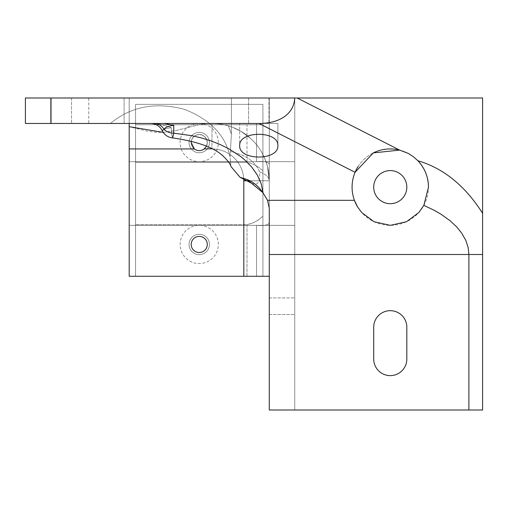 <?xml version="1.0" encoding="UTF-8"?>
<svg xmlns="http://www.w3.org/2000/svg" width="508" height="508" viewBox="0 0 508 508"><rect width="100%" height="100%" fill="white"/><g stroke="black" fill="none" stroke-linecap="round" stroke-linejoin="round"><path stroke-width="0.38" stroke-dasharray="2.54 1.91" d="M248.59 123.463L248.59 97.993L268.967 97.993L248.59 97.993L268.967 97.993L248.59 97.993L248.59 123.463L268.967 123.463L248.59 123.463M51.187 123.463L51.187 97.993L71.565 97.993L51.187 97.993L71.565 97.993L51.187 97.993L71.565 97.993L51.187 97.993L71.565 97.993L51.187 97.993L51.187 123.463L71.565 123.463L51.187 123.463L71.565 123.463L51.187 123.463L51.187 97.993L51.187 123.463L71.565 123.463L51.187 123.463M482.6 254.502L482.6 97.993L482.6 254.502L468.89 254.502L468.179 247.669L465.855 240.475L461.645 233.026L456.54 226.765L450.075 220.739L441.147 214.319L434.499 210.439L423.85 205.359L418.802 212.547L406.483 221.736L390.271 225.342L374.053 221.736L361.74 212.547L357.613 206.972L354.406 200.317A38.208 38.208 0 0 1 355.067 172.295L373.304 152.908L399.644 150.101A38.208 38.208 0 0 1 417.887 160.744L413.328 156.68L408.178 153.391L399.644 150.101L297.161 97.993L482.6 97.993L482.6 410.007L294.754 410.007L294.754 97.993L482.6 97.993L25.4 97.993L294.754 97.993L294.754 410.007L269.284 410.007L269.284 97.993L269.284 123.463L129.191 123.463L269.284 123.463L269.284 164.325C268.675 161.995 264.427 161.112 256.546 161.671L129.191 161.671L129.191 225.342L256.546 225.342C264.427 225.901 268.675 225.019 269.284 222.688L269.284 180.772A57.309 57.309 0 0 0 211.976 123.463C219.558 123.787 225.025 124.587 228.371 125.857L232.778 127.375L240.97 131.343L250.546 138.386C258.636 145.631 264.274 154.991 267.468 166.478L269.284 180.772C269.145 177.292 265.913 174.327 259.594 171.863C255.314 161.531 245.586 154.749 230.41 151.517L230.054 156.902C225.609 135.477 210.452 119.64 184.601 109.385C155.651 101.733 130.931 106.426 110.433 123.463L158.058 123.463L171.304 127.686L165.608 128.594L162.268 130.721L165.608 128.594L171.304 127.686L171.761 135.064L172.574 137.922M423.85 205.359L428.473 187.141A38.208 38.208 0 0 1 371.164 220.224A38.208 38.208 0 0 1 371.164 154.051A38.208 38.208 0 0 1 428.473 187.141A38.208 38.208 0 0 1 357.613 206.972M358.134 166.472A38.208 38.208 0 0 1 373.736 152.692M239.674 123.463L277.876 123.463L239.674 123.463L239.674 145.669C238.747 160.82 278.803 160.82 277.876 145.669C278.803 130.524 238.747 130.524 239.674 145.669L239.674 123.463L277.876 123.463L239.674 123.463M373.71 187.141A16.554 16.554 0 0 1 398.545 172.803A16.554 16.554 0 0 1 398.545 201.479A16.554 16.554 0 0 1 373.71 187.141A16.554 16.554 0 0 1 398.545 172.803A16.554 16.554 0 0 1 398.545 201.479A16.554 16.554 0 0 1 373.71 187.141A16.554 16.554 0 0 1 398.545 172.803A16.554 16.554 0 0 1 398.545 201.479A16.554 16.554 0 0 1 373.71 187.141M191.186 244.45A8.052 8.052 0 0 1 203.264 237.477A8.052 8.052 0 0 1 203.264 251.422A8.052 8.052 0 0 1 191.186 244.45A8.052 8.052 0 0 1 203.264 237.477A8.052 8.052 0 0 1 203.264 251.422A8.052 8.052 0 0 1 191.186 244.45A8.052 8.052 0 0 1 203.264 237.477A8.052 8.052 0 0 1 203.264 251.422A8.052 8.052 0 0 1 191.186 244.45M373.71 359.067L373.71 327.228A16.554 16.554 0 0 1 390.271 310.674A16.554 16.554 0 0 1 406.825 327.228L406.825 359.067A16.554 16.554 0 0 1 390.271 375.622A16.554 16.554 0 0 1 373.71 359.067L373.71 327.228A16.554 16.554 0 0 1 390.271 310.674A16.554 16.554 0 0 1 406.825 327.228L406.825 359.067A16.554 16.554 0 0 1 390.271 375.622A16.554 16.554 0 0 1 373.71 359.067L373.71 327.228M294.754 410.007L294.754 297.936L294.754 410.007L269.284 410.007L294.754 410.007L294.754 314.49L294.754 410.007L269.284 410.007L482.6 410.007L269.284 410.007L294.754 410.007L294.754 97.993L294.754 410.007M294.754 193.51L294.754 161.671L294.754 193.51M50.87 97.993L50.87 123.463L25.4 123.463L25.4 97.993L25.4 123.463L25.4 97.993L129.191 97.993L129.191 225.342L256.546 225.342C264.427 225.901 268.675 225.019 269.284 222.688L269.284 276.288L129.191 276.288L129.191 148.933L194.31 148.933A8.052 8.052 0 0 0 204.165 148.933L211.976 148.933L211.976 123.463L205.657 123.634L198.863 124.733L177.286 130.251L163.214 132.372M129.191 225.342L129.191 276.288L269.284 276.288L129.191 276.288L129.191 225.342M191.186 142.564A8.052 8.052 0 0 1 203.264 135.592A8.052 8.052 0 0 1 203.264 149.536A8.052 8.052 0 0 1 191.186 142.564A8.052 8.052 0 0 1 200.99 134.709A8.052 8.052 0 0 1 206.527 145.987A8.052 8.052 0 0 1 194.31 148.933L191.186 142.564A8.052 8.052 0 0 0 193.535 148.247M468.89 410.007L468.89 254.502L269.284 254.502L269.284 410.007L269.284 97.993L129.191 97.993L129.191 123.463L88.76 123.463L158.058 123.463L171.304 127.686L171.761 135.064L172.58 137.922C198.19 141.592 215.379 147.98 224.142 157.099C228.295 161.265 230.562 164.401 230.943 166.503L230.054 156.902C225.609 135.477 210.452 119.64 184.601 109.385C155.651 101.733 130.931 106.426 110.433 123.463L88.76 123.463L88.76 97.993L231.394 97.993L88.76 97.993L231.394 97.993L88.76 97.993L88.76 123.463L129.191 123.463L129.191 161.671L256.546 161.671L256.546 123.463L124.098 123.463L129.191 123.463L129.191 97.993L129.191 123.463L269.284 123.463L269.284 97.993L294.729 97.993A64.56 38.208 27 0 1 259.023 123.463L150.774 123.463C156.045 123.698 159.88 126.117 162.268 130.721C164.44 134.931 167.881 137.331 172.58 137.922L173.768 133.16A12.738 10.839 0 0 1 163.982 129.261C161.614 125.533 158.356 123.603 154.197 123.463L164.116 123.463L173.768 125.362C168.675 125.914 165.417 127.21 163.982 129.261L162.268 130.721M124.098 97.993L124.098 123.463L25.4 123.463L124.098 123.463L124.098 97.993M206.439 146.171L207.289 142.564L206.642 139.402L204.845 136.785L202.311 135.122L199.238 134.512L196.164 135.122L193.631 136.785L191.834 139.402L191.319 141.11L191.834 139.402L193.631 136.785L196.164 135.122L199.238 134.512L202.311 135.122L204.845 136.785L206.642 139.402L207.289 142.564L206.439 146.171M269.284 314.49L269.284 410.007L269.284 314.49L294.754 314.49L269.284 314.49M269.284 193.51L269.284 164.325C268.675 161.995 264.427 161.112 256.546 161.671L256.546 123.463L269.284 123.463L269.284 193.51M240.113 177.336L252.533 183.712L256.019 184.201L257.88 182.95L259.112 180.404L259.709 176.206L259.594 171.863C255.314 161.531 245.586 154.749 230.41 151.517L230.054 156.902L230.943 166.503L240.113 177.336L246.863 179.451L252.533 183.712L256.019 184.201L257.88 182.95L259.112 180.404L259.709 176.206L259.594 171.863C265.913 174.327 269.145 177.292 269.284 180.772A57.309 57.309 0 0 0 211.976 123.463L205.657 123.634L198.863 124.733L177.286 130.251L165.481 132.213L157.175 132.385L147.149 131.153L129.191 126.676L129.191 123.463M269.284 254.502L269.284 180.772A57.309 57.309 0 0 0 211.976 123.463C219.558 123.787 225.025 124.587 228.371 125.857L231.394 134.01L230.41 151.517L231.394 134.01L231.394 97.993L231.394 134.01L228.371 125.857L232.778 127.375L240.97 131.343L250.546 138.386C258.636 145.631 264.274 154.991 267.468 166.478L269.284 180.772A57.309 57.309 0 0 0 211.976 123.463L208.998 123.463L211.976 123.463L211.976 148.793M189.052 142.564A10.185 10.185 0 0 1 204.33 133.744A10.185 10.185 0 0 1 204.33 151.39A10.185 10.185 0 0 1 189.052 142.564A10.185 10.185 0 0 1 204.33 133.744A10.185 10.185 0 0 1 204.33 151.39A10.185 10.185 0 0 1 189.052 142.564A10.185 10.185 0 0 1 204.33 133.744A10.185 10.185 0 0 1 204.33 151.39A10.185 10.185 0 0 1 189.052 142.564A10.185 10.185 0 0 1 204.33 133.744A10.185 10.185 0 0 1 204.33 151.39A10.185 10.185 0 0 1 189.052 142.564M189.052 244.45A10.185 10.185 0 0 1 204.33 235.623A10.185 10.185 0 0 1 204.33 253.27A10.185 10.185 0 0 1 189.052 244.45A10.185 10.185 0 0 1 204.33 235.623A10.185 10.185 0 0 1 204.33 253.27A10.185 10.185 0 0 1 189.052 244.45A10.185 10.185 0 0 1 204.33 235.623A10.185 10.185 0 0 1 204.33 253.27A10.185 10.185 0 0 1 189.052 244.45A10.185 10.185 0 0 1 204.33 235.623A10.185 10.185 0 0 1 204.33 253.27A10.185 10.185 0 0 1 189.052 244.45M246.996 276.288L246.996 224.701L135.56 224.701L135.56 276.288L135.56 104.362L262.915 104.362L135.56 104.362L135.56 162.312L246.996 162.312L250.774 163.328L255.568 165.392L259.956 168.205L262.915 170.771L262.915 216.243L257.816 220.307L253.213 222.752L246.996 224.701L135.56 224.701L135.56 162.312L246.996 162.312L246.996 124.733L135.56 124.733L135.56 276.288L135.56 104.362L262.915 104.362L135.56 104.362L135.56 124.733L262.915 124.733L262.915 104.362L262.915 276.288L262.915 170.771L259.956 168.205L255.568 165.392L250.774 163.328L246.996 162.312L246.996 124.733L135.56 124.733L262.915 124.733L262.915 170.771L262.915 124.733L246.996 124.733L262.915 124.733L262.915 104.362L262.915 276.288L135.56 276.288L262.915 276.288L262.915 216.243L259.956 218.808L255.568 221.621L252.006 223.247L246.996 224.701L246.996 276.288L135.56 276.288L246.996 276.288M218.338 244.45A19.101 19.101 0 0 0 189.687 227.908A19.101 19.101 0 0 0 189.687 260.991A19.101 19.101 0 0 0 218.338 244.45A19.101 19.101 0 0 0 189.687 227.908A19.101 19.101 0 0 0 189.687 260.991A19.101 19.101 0 0 0 218.338 244.45A19.101 19.101 0 0 0 189.687 227.908A19.101 19.101 0 0 0 189.687 260.991A19.101 19.101 0 0 0 218.338 244.45A19.101 19.101 0 0 0 189.687 227.908A19.101 19.101 0 0 0 189.687 260.991A19.101 19.101 0 0 0 218.338 244.45M218.338 142.564A19.101 19.101 0 0 0 189.687 126.022A19.101 19.101 0 0 0 189.687 159.112A19.101 19.101 0 0 0 218.338 142.564A19.101 19.101 0 0 0 189.687 126.022A19.101 19.101 0 0 0 189.687 159.112A19.101 19.101 0 0 0 218.338 142.564A19.101 19.101 0 0 0 189.687 126.022A19.101 19.101 0 0 0 189.687 159.112A19.101 19.101 0 0 0 218.338 142.564A19.101 19.101 0 0 0 189.687 126.022A19.101 19.101 0 0 0 189.687 159.112A19.101 19.101 0 0 0 218.338 142.564M428.473 187.141C428.333 177 424.809 168.199 417.887 160.744C443.49 168.231 465.061 185.738 482.6 213.271M269.284 276.288L269.284 180.772L269.284 208.369L267.551 200.317L354.406 200.317C351.098 190.894 351.314 181.553 355.067 172.295L259.023 123.463M406.825 327.228L406.825 359.067M50.87 123.463L164.116 123.463M267.551 200.317L262.833 192.564L252.012 183.464M129.191 126.676L129.191 148.933M173.768 125.362L173.768 133.16L191.986 135.719L201.447 137.941L210.89 140.856L220.275 144.564L229.133 148.965L240.589 156.464L244.773 159.925L251.758 167.088L257.334 175.044L261.195 183.674L263.087 192.9C258.54 186.29 253.13 181.813 246.863 179.451M256.546 276.288L256.546 225.342L294.754 225.342L256.546 225.342L256.546 276.288M246.786 180.772L269.284 180.772L243.815 180.772L243.815 276.288M243.776 179.222A31.839 31.839 0 0 0 212.242 148.933M243.815 180.772A31.839 31.839 0 0 0 211.976 148.933M268.967 97.993L268.967 123.463L268.967 97.993M71.565 97.993L71.565 123.463L71.565 97.993M277.876 123.463L277.876 145.669L277.876 123.463M269.284 297.936L294.754 297.936L269.284 297.936M294.754 161.671L256.546 161.671L294.754 161.671"/><path stroke-width="0.76" d="M357.613 206.972A38.208 38.208 0 0 1 354.406 200.317C351.098 190.894 351.314 181.553 355.067 172.295A38.208 38.208 0 0 1 358.134 166.472M373.736 152.692A38.208 38.208 0 0 1 399.644 150.101L373.304 152.908L355.067 172.295L259.023 123.463L164.116 123.463L173.768 125.362C168.675 125.914 165.417 127.21 163.982 129.261C161.614 125.533 158.356 123.603 154.197 123.463L150.774 123.463C156.045 123.698 159.88 126.117 162.268 130.721L163.982 129.261A12.738 10.839 180 0 0 173.768 133.16L172.574 137.922M50.87 97.993L25.4 97.993L25.4 123.463L50.87 123.463L50.87 97.993L482.6 97.993L482.6 213.271C465.061 185.738 443.49 168.231 417.887 160.744A38.208 38.208 0 0 1 428.473 187.141C428.333 177 424.809 168.199 417.887 160.744L413.328 156.68L408.178 153.391L399.644 150.101L297.161 97.993L294.729 97.993A64.56 38.208 27 0 1 259.023 123.463M373.71 187.141A16.554 16.554 0 0 1 398.545 172.803A16.554 16.554 0 0 1 398.545 201.479A16.554 16.554 0 0 1 373.71 187.141M191.186 244.45A8.052 8.052 0 0 1 203.264 237.477A8.052 8.052 0 0 1 203.264 251.422A8.052 8.052 0 0 1 191.186 244.45M239.674 145.669C238.747 160.82 278.803 160.82 277.876 145.669C278.803 130.524 238.747 130.524 239.674 145.669M482.6 213.271L482.6 254.502L468.89 254.502L468.179 247.669L465.855 240.475L461.645 233.026L456.54 226.765L450.075 220.739L441.147 214.319L434.499 210.439L423.85 205.359L428.473 187.141M423.85 205.359L418.802 212.547L406.483 221.736L390.271 225.342L374.053 221.736L361.74 212.547L357.613 206.972L354.406 200.317L267.551 200.317L262.833 192.564L246.863 179.451L240.113 177.336L230.943 166.503C230.562 164.401 228.295 161.265 224.142 157.099C215.379 147.98 198.19 141.592 172.58 137.922C167.881 137.331 164.44 134.931 162.268 130.721M373.71 359.067L373.71 327.228A16.554 16.554 0 0 1 390.271 310.674A16.554 16.554 0 0 1 406.825 327.228L406.825 359.067A16.554 16.554 0 0 1 390.271 375.622A16.554 16.554 0 0 1 373.71 359.067A16.554 16.554 0 0 0 390.271 375.622A16.554 16.554 0 0 0 406.825 359.067M468.89 410.007L468.89 254.502L269.284 254.502L269.284 410.007L482.6 410.007L482.6 254.502M246.786 180.772L243.815 180.772L243.815 276.288L129.191 276.288L129.191 148.933L194.31 148.933A8.052 8.052 0 0 0 204.165 148.933L206.439 146.171L204.165 148.933L211.976 148.793M50.87 123.463L164.116 123.463M191.186 142.564L191.319 141.11L191.186 142.564L194.31 148.933A8.052 8.052 0 0 1 193.535 148.247M269.284 254.502L269.284 208.369L267.551 200.317M243.815 276.288L269.284 276.288M163.214 132.372L129.191 126.676L129.191 148.933M129.191 126.676L129.191 123.463M173.768 125.362L173.768 133.16L191.986 135.719L201.447 137.941L210.89 140.856L220.275 144.564L229.133 148.965L240.589 156.464L244.773 159.925L251.758 167.088L257.334 175.044L261.195 183.674L263.087 192.9C258.54 186.29 253.13 181.813 246.863 179.451M373.71 327.228A16.554 16.554 0 0 1 390.271 310.674A16.554 16.554 0 0 1 406.825 327.228M243.815 180.772A31.839 31.839 0 0 0 243.776 179.222M240.113 177.336L252.012 183.464"/></g></svg>
